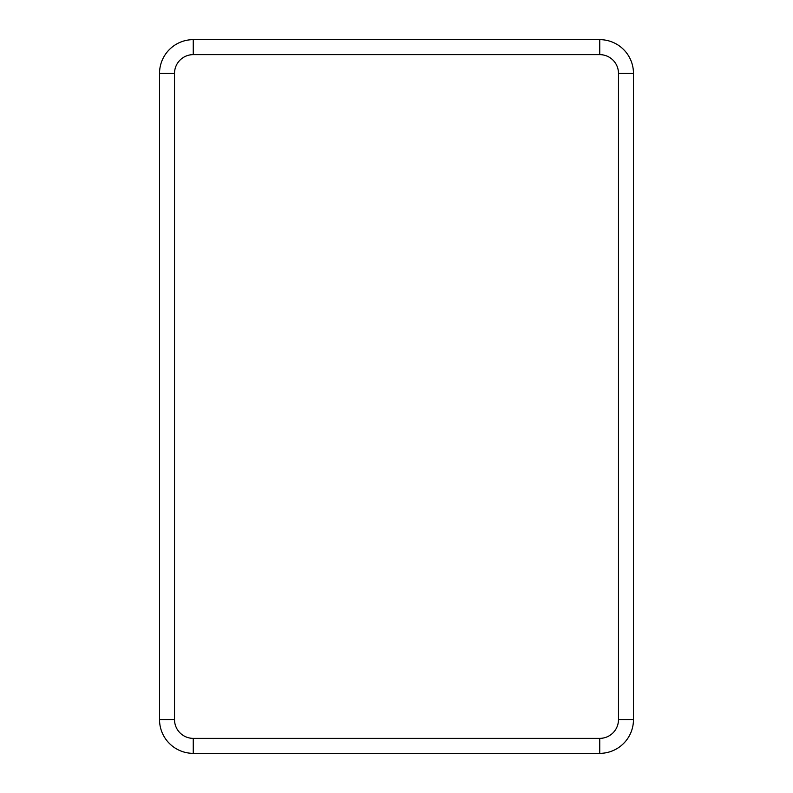 <?xml version="1.0" encoding="UTF-8"?>
<svg xmlns="http://www.w3.org/2000/svg" width="793" height="793" viewBox="0 0 793 793"><rect width="100%" height="100%" fill="white"/><g stroke="black" fill="none" stroke-linecap="round" stroke-linejoin="round"><path stroke-width="1.19" d="M599.746 753.35A33.722 33.722 0 0 0 633.468 719.628L633.468 73.372A33.722 33.722 0 0 0 599.746 39.65L193.254 39.65A33.722 33.722 0 0 0 159.532 73.372L159.532 719.628A33.722 33.722 0 0 0 193.254 753.35L599.746 753.35A33.722 33.722 0 0 0 633.468 719.628L633.468 73.372A33.722 33.722 0 0 0 599.746 39.65L193.254 39.65A33.722 33.722 0 0 0 159.532 73.372L159.532 719.628A33.722 33.722 0 0 0 193.254 753.35L599.746 753.35L599.746 738.362A18.735 18.735 0 0 0 618.481 719.628L618.481 73.372A18.735 18.735 0 0 0 599.746 54.638L193.254 54.638A18.735 18.735 0 0 0 174.519 73.372L174.519 719.628A18.735 18.735 0 0 0 193.254 738.362L599.746 738.362M618.481 719.628L633.468 719.628M193.254 738.362L193.254 753.35M174.519 719.628L159.532 719.628M174.519 73.372L159.532 73.372M193.254 54.638L193.254 39.65M599.746 54.638L599.746 39.65M618.481 73.372L633.468 73.372"/></g></svg>
